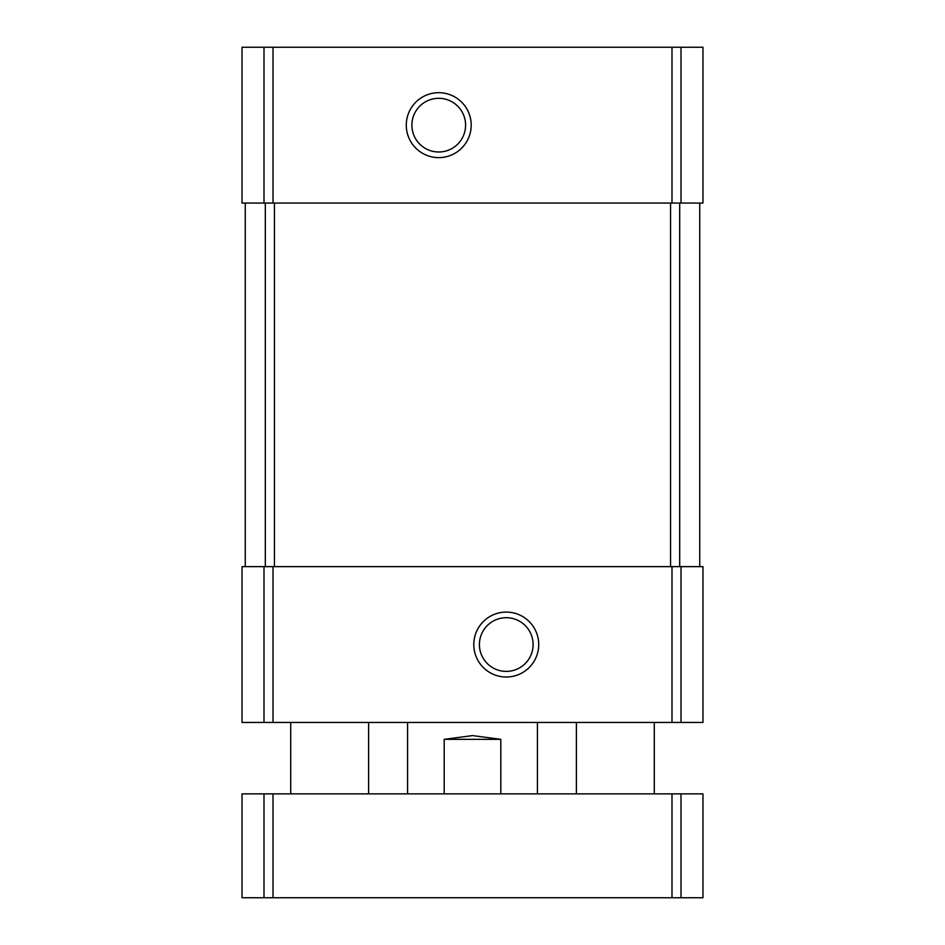 <?xml version="1.0" encoding="UTF-8"?>
<svg xmlns="http://www.w3.org/2000/svg" width="945" height="945" viewBox="0 0 945 945"><rect width="100%" height="100%" fill="white"/><g stroke="black" fill="none" stroke-linecap="round" stroke-linejoin="round"><path stroke-width="1.42" d="M702.974 203.069L702.974 47.25L702.974 203.069L702.974 47.25L702.974 203.069L242.026 203.069L242.026 47.25L263.998 47.25L263.998 203.069M702.974 47.25L263.998 47.25M438.74 92.693A32.461 32.461 0 0 0 410.626 141.384A32.461 32.461 0 0 0 466.854 141.384A32.461 32.461 0 0 0 438.74 92.693M702.974 722.452L702.974 566.634L702.974 722.452L702.974 566.634L702.974 722.452L242.026 722.452L242.026 566.634L263.998 566.634L263.998 722.452M702.974 566.634L671.989 566.634L671.989 722.452M506.26 612.088A32.461 32.461 0 0 0 478.146 660.779A32.461 32.461 0 0 0 534.374 660.779A32.461 32.461 0 0 0 506.26 612.088M263.998 566.634L671.989 566.634M245.263 203.069L245.263 566.634M699.737 203.069L699.737 566.634M506.26 617.711A26.838 26.838 0 0 0 483.013 657.968A26.838 26.838 0 0 0 529.507 657.968A26.838 26.838 0 0 0 506.26 617.711M438.74 98.315A26.838 26.838 0 0 0 415.493 138.572A26.838 26.838 0 0 0 461.987 138.572A26.838 26.838 0 0 0 438.74 98.315M500.803 793.871L500.803 739.333L472.5 735.588L444.197 739.333L444.197 793.871M500.803 739.333L444.197 739.333M681.002 897.75L242.026 897.75L242.026 793.871L242.026 897.75L242.026 793.871L702.974 793.871L702.974 897.75L681.002 897.75L681.002 793.871M681.002 47.25L681.002 203.069M671.989 47.25L671.989 203.069M273.01 47.25L273.01 203.069M681.002 566.634L681.002 722.452M273.01 566.634L273.01 722.452M265.309 203.069L265.309 566.634M274.44 203.069L274.44 566.634M670.56 203.069L670.56 566.634M679.691 203.069L679.691 566.634M263.998 897.75L263.998 793.871M273.01 897.75L273.01 793.871M671.989 897.75L671.989 793.871M537.421 793.871L537.421 722.452M407.579 793.871L407.579 722.452M654.283 793.871L654.283 722.452M576.379 793.871L576.379 722.452M368.621 793.871L368.621 722.452M290.717 793.871L290.717 722.452"/></g></svg>
